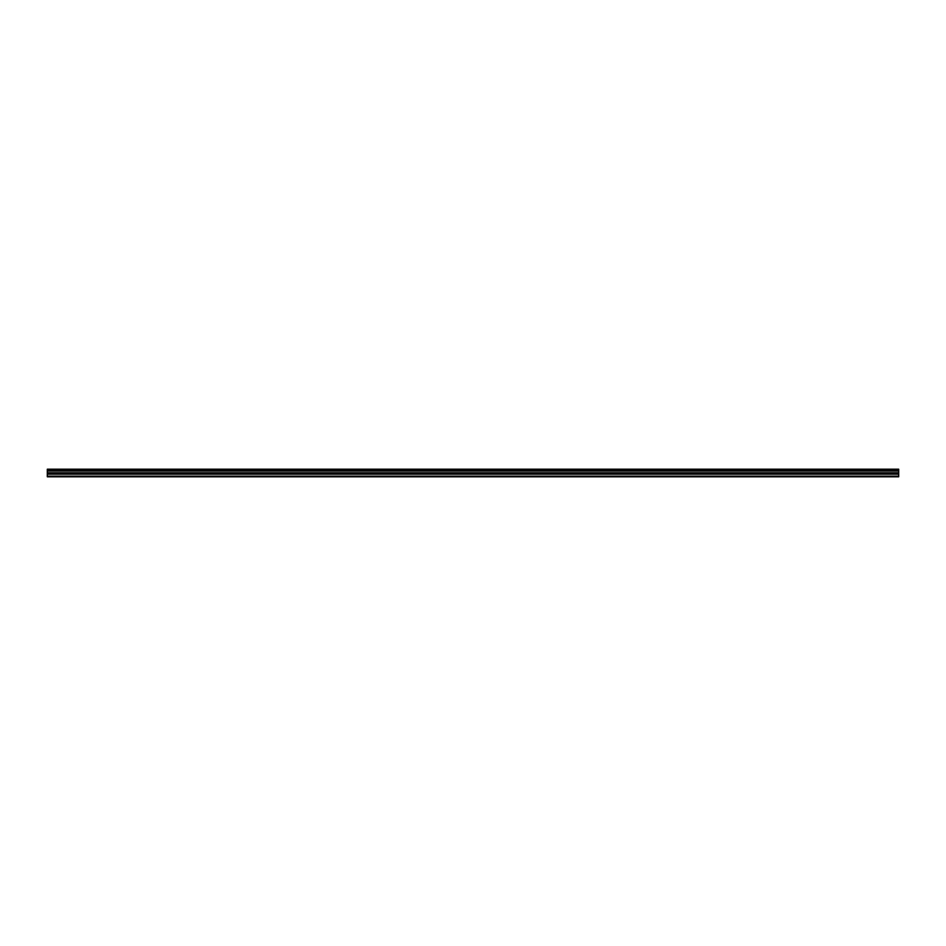 <?xml version="1.0" encoding="UTF-8"?>
<svg xmlns="http://www.w3.org/2000/svg" width="946" height="946" viewBox="0 0 946 946"><rect width="100%" height="100%" fill="white"/><g stroke="black" fill="none" stroke-linecap="round" stroke-linejoin="round"><path stroke-width="1.42" d="M47.3 470.162L47.3 469.204L898.7 469.204L898.7 470.162L47.3 470.162L47.3 476.796L898.7 476.796L898.7 472.787L47.3 472.787M898.7 470.162L898.7 472.787M47.3 476.122L898.7 476.122M47.3 469.393L898.7 469.393M47.3 474.147L898.7 474.147M47.3 471.025L898.7 471.025M47.3 473.355L898.7 473.355"/></g></svg>
